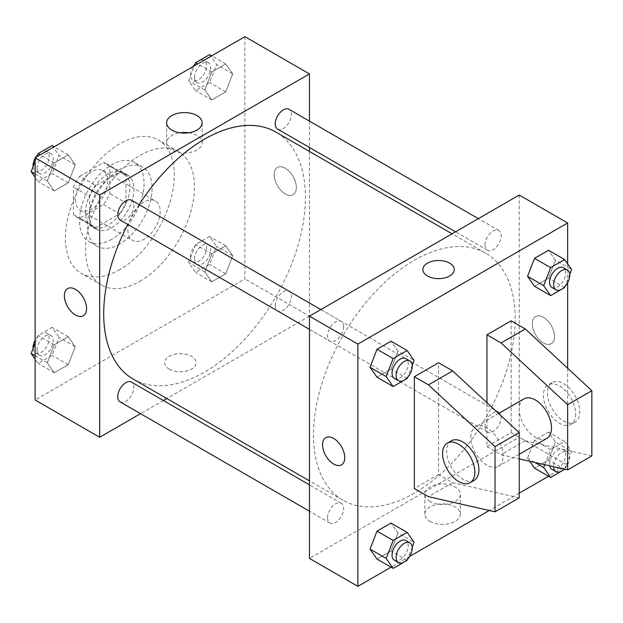 <?xml version="1.0" encoding="UTF-8"?>
<svg xmlns="http://www.w3.org/2000/svg" width="623" height="623" viewBox="0 0 623 623"><rect width="100%" height="100%" fill="white"/><g stroke="black" fill="none" stroke-linecap="round" stroke-linejoin="round"><path stroke-width="0.47" stroke-dasharray="3.12 2.34" d="M127.91 229.98A22.825 13.176 120 0 0 132.637 240.423A22.825 13.176 120 0 0 155.454 227.247A22.825 13.176 120 0 0 155.454 200.902A22.825 13.176 120 0 0 137.87 207.015A22.825 13.176 120 0 0 127.91 229.98M75.461 199.703A22.825 13.176 120 0 0 80.188 210.146A22.825 13.176 120 0 0 103.013 196.969A22.825 13.176 120 0 0 103.013 170.616A22.825 13.176 120 0 0 85.421 176.737A22.825 13.176 120 0 0 75.461 199.703M79.76 176.254L103.434 162.587A30.652 17.693 120 0 1 106.922 163.841A30.652 17.693 120 0 1 109.757 166.232L109.757 193.566A30.652 17.693 120 0 1 103.434 204.515L79.76 218.182A30.652 17.693 120 0 1 76.279 216.929A30.652 17.693 120 0 1 73.444 214.53L73.444 187.196A30.652 17.693 120 0 1 79.76 176.254L95.903 185.568L119.577 171.901L103.434 162.587M103.434 204.515L119.577 213.829L95.903 227.496L79.76 218.182M73.444 214.53L89.58 223.852L89.58 196.51L73.444 187.196M89.58 223.852A30.652 17.693 120 0 0 92.414 226.242A30.652 17.693 120 0 0 95.903 227.496M119.577 213.829A30.652 17.693 120 0 0 125.893 202.888L109.757 193.566M119.577 171.901A30.652 17.693 120 0 1 123.058 173.155A30.652 17.693 120 0 1 125.893 175.554L125.893 202.888M95.903 185.568A30.652 17.693 120 0 0 89.58 196.51M107.74 225.324A31.376 18.114 -60 0 1 92.048 226.873A31.376 18.114 -60 0 1 92.048 190.638A31.376 18.114 -60 0 1 123.424 172.524A31.376 18.114 -60 0 1 128.237 197.67A31.376 18.114 -60 0 1 107.74 225.324M111.774 227.652A31.376 18.114 120 0 0 132.271 199.999A31.376 18.114 120 0 0 127.458 174.853A31.376 18.114 120 0 0 103.278 183.263A31.376 18.114 120 0 0 89.58 214.842A31.376 18.114 120 0 0 96.082 229.202A31.376 18.114 120 0 0 111.774 227.652M125.893 175.554L109.757 166.232M111.774 239.294A45.643 26.353 -60 0 1 88.949 241.56A45.643 26.353 -60 0 1 88.949 188.855A45.643 26.353 -60 0 1 134.591 162.502A45.643 26.353 -60 0 1 141.592 199.072A45.643 26.353 -60 0 1 111.774 239.294M119.842 243.951A45.643 26.353 -60 0 1 97.017 246.217A45.643 26.353 -60 0 1 97.017 193.512A45.643 26.353 -60 0 1 142.659 167.159A45.643 26.353 -60 0 1 149.66 203.737A45.643 26.353 -60 0 1 119.842 243.951M119.842 269.572A77.018 44.467 -60 0 1 81.333 273.388A77.018 44.467 -60 0 1 81.325 184.455A77.018 44.467 -60 0 1 158.351 139.988A77.018 44.467 -60 0 1 170.157 201.704A77.018 44.467 -60 0 1 119.842 269.572M140.011 281.222A77.018 44.467 120 0 0 190.327 213.346A77.018 44.467 120 0 0 178.521 151.63A77.018 44.467 120 0 0 119.172 172.267A77.018 44.467 120 0 0 85.546 249.776A77.018 44.467 120 0 0 101.502 285.038A77.018 44.467 120 0 0 140.011 281.222M232.737 255.734L225.744 273.738L211.773 281.806L204.788 271.869L211.773 253.857L225.744 245.789L232.737 255.734L225.744 273.738L211.773 281.806L204.788 271.869L211.773 253.857L225.744 245.789L232.737 255.734L216.602 246.412L209.608 264.425L195.638 272.492L188.644 262.556L195.638 244.543L209.608 236.475L216.602 246.412M232.737 73.864L225.744 91.877L211.773 99.945L204.788 90.008L211.773 71.995L225.744 63.928L232.737 73.864L225.744 91.877L211.773 99.945L204.788 90.008L211.773 71.995L225.744 63.928L232.737 73.864L216.602 64.551L209.608 82.563L195.638 90.631L188.644 80.686L194.423 65.797M244.901 36.656L244.901 278.894L35.122 400.013M75.235 346.661L68.25 364.673L54.271 372.741L47.286 362.796L54.271 344.792L68.25 336.724L75.235 346.661L68.25 364.673L54.271 372.741L47.286 362.796L54.271 344.792L68.25 336.724L75.235 346.661L59.099 337.347L52.114 355.351L38.135 363.427L35.122 359.128M75.235 164.799L68.25 182.804L54.271 190.879L47.286 180.935L54.271 162.922L68.25 154.854L75.235 164.799L68.25 182.804L54.271 190.879L47.286 180.935L54.271 162.922L68.25 154.854L75.235 164.799L59.099 155.485L52.114 173.49L38.135 181.558L35.122 177.267M309.452 151.459L309.452 316.157L244.901 278.894M309.452 316.157L166.816 398.51M163.366 400.503L140.541 413.68M169.261 369.151A15.692 9.057 0 0 0 186.355 371.113A15.692 9.057 0 0 0 196.043 362.742A15.692 9.057 0 0 0 180.351 353.685A15.692 9.057 0 0 0 164.667 362.742A15.692 9.057 0 0 0 169.261 369.151M133.244 379.127A142.636 82.353 120 0 0 275.88 296.774A142.636 82.353 120 0 0 275.872 132.076M139.178 204.671A142.636 82.353 120 0 0 127.77 224.436M309.452 121.119L309.452 147.472M277.601 129.086A11.409 6.588 120 0 0 289.017 122.497A11.409 6.588 120 0 0 289.017 109.321M275.241 305.722A11.409 6.588 120 0 0 277.601 310.947A11.409 6.588 120 0 0 289.017 304.359A11.409 6.588 120 0 0 289.017 291.182A11.409 6.588 120 0 0 280.218 294.243A11.409 6.588 120 0 0 275.241 305.722M120.107 401.882A11.409 6.588 120 0 0 131.515 395.294A11.409 6.588 120 0 0 131.515 382.117M131.515 200.248A11.409 6.588 -60 0 1 133.883 205.473A11.409 6.588 -60 0 1 128.899 216.96A11.409 6.588 -60 0 1 120.107 220.012M274.151 174.658A15.692 9.057 -120 0 0 280.996 190.451A15.692 9.057 -120 0 0 293.09 194.656A15.692 9.057 -120 0 0 293.09 176.535A15.692 9.057 -120 0 0 277.399 167.478A15.692 9.057 -120 0 0 274.151 174.658A15.692 9.057 -120 0 0 280.996 190.451A15.692 9.057 -120 0 0 293.09 194.656A15.692 9.057 -120 0 0 293.09 176.543A15.692 9.057 -120 0 0 277.399 167.478A15.692 9.057 -120 0 0 274.151 174.666M67.619 288.597L67.619 288.597A15.692 9.057 60 0 1 79.713 292.794A15.692 9.057 60 0 1 86.558 308.587A15.692 9.057 60 0 1 83.311 315.768L83.311 315.768M188.691 132.785A17.763 10.256 180 0 1 202.156 142.737A17.763 10.256 180 0 1 191.183 152.214A17.763 10.256 180 0 1 171.823 149.987A17.763 10.256 180 0 1 166.621 142.737A17.763 10.256 180 0 1 180.086 132.785M169.261 369.143A15.692 9.057 0 0 0 186.355 371.106A15.692 9.057 0 0 0 196.043 362.742A15.692 9.057 0 0 0 180.351 353.685A15.692 9.057 0 0 0 164.667 362.742A15.692 9.057 0 0 0 169.261 369.143M313.486 434.947A142.636 82.353 120 0 0 343.024 500.238A142.636 82.353 120 0 0 485.66 417.893A142.636 82.353 120 0 0 485.66 253.195A142.636 82.353 120 0 0 375.747 291.408A142.636 82.353 120 0 0 313.486 434.947M343.662 326.592A11.409 6.588 -60 0 1 338.678 338.079A11.409 6.588 -60 0 1 329.886 341.131A11.409 6.588 -60 0 1 329.886 327.955A11.409 6.588 -60 0 1 341.295 321.367A11.409 6.588 -60 0 1 343.662 326.592M485.021 426.841A11.409 6.588 120 0 0 487.388 432.066A11.409 6.588 120 0 0 498.797 425.478A11.409 6.588 120 0 0 498.797 412.301A11.409 6.588 120 0 0 490.005 415.362A11.409 6.588 120 0 0 485.021 426.841M327.527 517.775A11.409 6.588 120 0 0 329.886 522.993A11.409 6.588 120 0 0 341.295 516.405A11.409 6.588 120 0 0 341.295 503.228A11.409 6.588 120 0 0 332.503 506.289A11.409 6.588 120 0 0 327.527 517.775M485.021 244.979A11.409 6.588 120 0 0 487.388 250.205A11.409 6.588 120 0 0 498.797 243.616A11.409 6.588 120 0 0 498.797 230.44A11.409 6.588 120 0 0 490.005 233.493A11.409 6.588 120 0 0 485.021 244.979M519.232 195.038L519.232 437.276L309.452 558.395M430.018 521.389A17.763 10.256 0 0 0 449.378 523.616A17.763 10.256 0 0 0 460.342 514.139A17.763 10.256 0 0 0 442.579 503.882A17.763 10.256 0 0 0 424.816 514.139A17.763 10.256 0 0 0 430.018 521.389M567.646 368.248L567.646 465.225L519.232 437.276M567.646 465.225L548.552 476.245M519.232 493.175L489.242 510.494M409.599 556.471L391.057 567.179M430.018 501.492A17.763 10.256 180 0 1 424.816 494.241A17.763 10.256 180 0 1 442.579 483.985A17.763 10.256 180 0 1 460.342 494.241A17.763 10.256 180 0 1 449.378 503.711A17.763 10.256 180 0 1 430.018 501.492M543.435 317.325A15.692 9.057 -120 0 0 535.593 316.546A15.692 9.057 -120 0 0 535.593 334.66A15.692 9.057 -120 0 0 551.285 343.725A15.692 9.057 -120 0 0 553.691 331.148A15.692 9.057 -120 0 0 543.435 317.325A15.692 9.057 60 0 1 553.683 331.148A15.692 9.057 60 0 1 551.277 343.725A15.692 9.057 60 0 1 535.593 334.668A15.692 9.057 60 0 1 535.593 316.546A15.692 9.057 60 0 1 543.435 317.325M567.646 263.872L567.646 282.733M422.861 269.572L422.861 269.58A15.692 9.057 0 0 0 422.861 269.58A15.692 9.057 0 0 0 432.541 277.944A15.692 9.057 0 0 0 449.642 275.981A15.692 9.057 0 0 0 454.237 269.58A15.692 9.057 0 0 0 454.237 269.572L454.237 269.58M341.497 464.836L341.505 464.836A15.692 9.057 -120 0 0 341.505 446.722A15.692 9.057 -120 0 0 325.813 437.658A15.692 9.057 -120 0 0 325.813 437.665L325.813 437.658M534.838 462.422L527.525 458.201L529.667 461.246L527.525 458.201L534.518 440.196L548.489 432.121L555.475 442.065L548.489 460.078L534.518 468.146L548.489 460.078L555.475 442.065L571.618 451.379L564.695 469.212M555.475 260.204L548.489 250.259L555.475 260.204L548.489 278.208L534.518 286.276L548.489 278.208L555.475 260.204L571.618 269.518M397.98 351.131L390.995 341.194L397.98 351.131L390.995 369.143L377.016 377.211L390.995 369.143L397.98 351.131L414.116 360.444M397.98 532.992L390.995 523.055L397.98 532.992L390.995 551.005L377.016 559.072L390.995 551.005L397.98 532.992L414.116 542.314M591.85 455.911L525.282 440.773L511.164 432.619L486.96 446.59L486.96 402.692M511.164 432.619L511.164 320.814M519.232 497.832L452.664 482.693L438.545 474.539L438.545 362.742M438.545 474.539L414.342 488.518M523.959 398.876A22.825 13.176 -120 0 0 519.232 409.327A22.825 13.176 -120 0 0 529.192 432.292A22.825 13.176 -120 0 0 546.784 438.405M486.96 446.59L501.079 454.743L519.232 458.871M470.824 437.276A22.825 13.176 60 0 1 475.551 426.825A22.825 13.176 60 0 1 493.136 432.938A22.825 13.176 60 0 1 503.096 455.911A22.825 13.176 60 0 1 498.369 466.354A22.825 13.176 60 0 1 480.785 460.241A22.825 13.176 60 0 1 470.824 437.276M474.165 480.333A22.825 13.176 60 0 1 462.757 479.204A22.825 13.176 60 0 1 447.844 459.089A22.825 13.176 60 0 1 451.34 440.804M575.714 413.984A22.825 13.176 60 0 1 570.987 424.434A22.825 13.176 60 0 1 559.579 423.297A22.825 13.176 60 0 1 544.666 403.19A22.825 13.176 60 0 1 548.162 384.905A22.825 13.176 60 0 1 565.754 391.018A22.825 13.176 60 0 1 575.714 413.984M563.613 420.969A22.825 13.176 -120 0 0 575.021 422.098A22.825 13.176 -120 0 0 575.021 395.753A22.825 13.176 -120 0 0 552.196 382.577A22.825 13.176 -120 0 0 548.699 400.862A22.825 13.176 -120 0 0 563.613 420.969M525.282 440.773L501.079 454.743M452.664 482.693L428.46 496.671M35.122 161.388L36.928 156.731M52.114 145.541L59.099 155.485M37.053 168.21A11.409 6.588 120 0 0 39.42 173.435A11.409 6.588 120 0 0 50.829 166.847A11.409 6.588 120 0 0 50.829 153.671A11.409 6.588 120 0 0 42.037 156.723A11.409 6.588 120 0 0 37.053 168.21M68.25 182.804L52.114 173.49M54.271 190.879L38.135 181.558M47.286 180.935L35.122 173.91M54.271 162.922L40.238 154.823M68.25 154.854L54.209 146.755M33.058 166.707A11.409 6.588 120 0 0 35.386 171.099A11.409 6.588 120 0 0 46.795 164.511A11.409 6.588 120 0 0 46.795 151.342A11.409 6.588 120 0 0 37.707 154.714M35.667 157.455A11.409 6.588 120 0 0 35.122 158.398M209.608 54.614L216.602 64.551M194.555 77.275A11.409 6.588 120 0 0 196.915 82.501A11.409 6.588 120 0 0 208.331 75.913A11.409 6.588 120 0 0 208.331 62.736A11.409 6.588 120 0 0 199.539 65.797A11.409 6.588 120 0 0 194.555 77.275M225.744 91.877L209.608 82.563M211.773 99.945L195.638 90.631M204.788 90.008L188.644 80.686M211.773 71.995L197.732 63.889M225.744 63.928L211.711 55.821M193.161 66.529A11.409 6.588 120 0 0 190.521 74.947A11.409 6.588 120 0 0 192.881 80.172A11.409 6.588 120 0 0 204.297 73.584A11.409 6.588 120 0 0 204.297 60.408A11.409 6.588 120 0 0 195.209 63.787M35.122 343.25L38.135 335.47L52.114 327.402L59.099 337.347M37.053 350.071A11.409 6.588 120 0 0 39.42 355.297A11.409 6.588 120 0 0 50.829 348.709A11.409 6.588 120 0 0 50.829 335.532A11.409 6.588 120 0 0 42.037 338.593A11.409 6.588 120 0 0 37.053 350.071M68.25 364.673L52.114 355.351M54.271 372.741L38.135 363.427M47.286 362.796L35.122 355.772M54.271 344.792L38.135 335.47M68.25 336.724L52.114 327.402M33.058 348.569A11.409 6.588 120 0 0 35.386 352.968A11.409 6.588 120 0 0 46.795 346.38A11.409 6.588 120 0 0 46.795 333.204A11.409 6.588 120 0 0 35.122 340.267M194.555 259.145A11.409 6.588 120 0 0 196.915 264.362A11.409 6.588 120 0 0 208.331 257.774A11.409 6.588 120 0 0 208.331 244.598A11.409 6.588 120 0 0 199.539 247.658A11.409 6.588 120 0 0 194.555 259.145M225.744 273.738L209.608 264.425M211.773 281.806L195.638 272.492M204.788 271.869L188.644 262.556M211.773 253.857L195.638 244.543M225.744 245.789L209.608 236.475M190.521 256.816A11.409 6.588 120 0 0 192.881 262.034A11.409 6.588 120 0 0 204.297 255.446A11.409 6.588 120 0 0 204.297 242.269A11.409 6.588 120 0 0 195.497 245.33A11.409 6.588 120 0 0 190.521 256.816M412.208 365.358L407.559 377.351M394.437 378.402A11.409 6.588 120 0 0 405.846 371.814A11.409 6.588 120 0 0 405.846 358.638M407.13 378.457L390.995 369.143M569.71 274.432L565.053 286.424M551.931 287.468A11.409 6.588 120 0 0 563.348 280.88A11.409 6.588 120 0 0 563.348 267.703M564.625 287.53L548.489 278.208M412.208 547.228L407.559 559.213M394.437 560.264A11.409 6.588 120 0 0 405.846 553.676A11.409 6.588 120 0 0 405.846 540.499M407.13 560.318L390.995 551.005M544.767 464.68L550.654 449.51L564.625 441.442L571.618 451.379M551.931 469.329A11.409 6.588 120 0 0 563.348 462.741A11.409 6.588 120 0 0 563.348 449.565A11.409 6.588 120 0 0 554.548 452.625A11.409 6.588 120 0 0 549.572 464.112A11.409 6.588 120 0 0 549.72 465.809M564.625 469.392L548.489 460.078M527.525 458.201L534.518 440.196L548.489 432.121L555.475 442.065M550.654 449.51L534.518 440.196M564.625 441.442L548.489 432.121M564.259 469.111A11.409 6.588 120 0 0 567.382 451.901A11.409 6.588 120 0 0 558.59 454.954A11.409 6.588 120 0 0 553.606 466.44A11.409 6.588 120 0 0 553.606 466.689M80.188 210.146L132.637 240.423M103.013 170.616L155.454 200.902M127.458 174.853L123.424 172.524M96.082 229.202L92.048 226.873M123.058 173.155L106.922 163.841M92.414 226.242L76.279 216.929M142.659 167.159L134.591 162.502M97.017 246.217L88.949 241.56M178.521 151.63L158.351 139.988M101.502 285.038L81.333 273.388M202.156 142.737L202.156 122.832M166.621 142.737L166.621 122.832M485.66 253.195L452.08 233.812M343.024 500.238L309.452 480.855M309.452 329.333L329.886 341.131M320.861 309.569L341.295 321.367M498.797 412.301L289.017 291.182M487.388 432.066L277.601 310.947M341.295 503.228L309.452 484.842M329.886 522.993L309.452 511.195M498.797 230.44L478.363 218.642M487.388 250.205L455.538 231.811M460.342 514.139L460.342 494.241M424.816 514.139L424.816 494.241M498.626 413.508L475.551 426.825M519.232 454.307L498.369 466.354M552.196 382.577L548.162 384.905M575.021 422.098L570.987 424.434M50.829 153.671L46.795 151.342M39.42 173.435L35.386 171.099M208.331 62.736L204.297 60.408M196.915 82.501L192.881 80.172M50.829 335.532L46.795 333.204M39.42 355.297L35.386 352.968M208.331 244.598L204.297 242.269M196.915 264.362L192.881 262.034M567.382 451.901L563.348 449.565"/><path stroke-width="0.93" d="M140.541 413.68L99.672 437.276L35.122 400.013L35.122 157.775L244.901 36.656L309.452 73.927L309.452 121.119M166.816 398.51L163.366 400.503M127.77 224.436A142.636 82.353 120 0 0 103.706 313.828A142.636 82.353 120 0 0 133.244 379.127L309.452 480.855M452.08 233.812L275.872 132.076A142.636 82.353 120 0 0 139.178 204.671M309.452 147.472L309.452 151.459M99.672 437.276L99.672 195.038L309.452 73.927M478.363 218.642L289.017 109.321A11.409 6.588 120 0 0 280.218 112.381A11.409 6.588 120 0 0 275.241 123.86A11.409 6.588 120 0 0 277.601 129.086L455.538 231.811M309.452 484.842L131.515 382.117A11.409 6.588 120 0 0 122.723 385.17A11.409 6.588 120 0 0 117.739 396.656A11.409 6.588 120 0 0 120.107 401.882L309.452 511.195M309.452 329.333L120.107 220.012A11.409 6.588 -60 0 1 120.107 206.836A11.409 6.588 -60 0 1 131.515 200.248L320.861 309.569M99.672 195.038L35.122 157.775M171.823 130.09A17.763 10.256 180 0 1 166.621 122.832A17.763 10.256 180 0 1 184.385 112.576A17.763 10.256 180 0 1 202.156 122.832A17.763 10.256 180 0 1 191.183 132.31A17.763 10.256 180 0 1 171.823 130.09M86.558 308.587A15.692 9.057 60 0 1 83.311 315.768A15.692 9.057 60 0 1 67.619 306.711A15.692 9.057 60 0 1 67.619 288.597A15.692 9.057 60 0 1 79.705 292.802A15.692 9.057 60 0 1 86.558 308.587M83.311 315.768A15.692 9.057 60 0 1 67.619 306.711A15.692 9.057 60 0 1 67.619 288.597M180.086 132.785A17.763 10.256 180 0 1 188.691 132.785M391.057 567.179L357.859 586.344L309.452 558.395L309.452 316.157L519.232 195.038L567.646 222.987L567.646 263.872M548.552 476.245L519.232 493.175M489.242 510.494L409.599 556.471M567.646 282.733L567.646 368.248M449.642 275.981A15.692 9.057 180 0 1 432.541 277.944A15.692 9.057 180 0 1 422.861 269.572A15.692 9.057 180 0 1 438.545 260.515A15.692 9.057 180 0 1 454.237 269.572A15.692 9.057 180 0 1 449.642 275.981M357.859 586.344L357.859 344.106L309.452 316.157M357.859 344.106L567.646 222.987M454.237 269.572A15.692 9.057 0 0 0 438.545 260.515A15.692 9.057 0 0 0 422.861 269.572M325.813 437.665A15.692 9.057 -120 0 0 323.407 450.234A15.692 9.057 -120 0 0 333.663 464.057A15.692 9.057 60 0 1 323.407 450.234A15.692 9.057 60 0 1 325.813 437.665A15.692 9.057 60 0 1 341.497 446.722A15.692 9.057 60 0 1 341.497 464.836A15.692 9.057 60 0 1 333.655 464.057A15.692 9.057 -120 0 0 341.505 464.836M534.518 468.146L529.667 461.246L534.518 468.146L550.654 477.459L543.661 467.515L544.767 464.68M527.525 276.339L534.518 258.327L548.489 250.259L534.518 258.327L527.525 276.339L534.518 286.276L527.525 276.339L543.661 285.653L550.654 267.649L564.625 259.573L571.618 269.518L569.71 274.432M370.031 367.266L377.016 349.262L390.995 341.194L377.016 349.262L370.031 367.266L377.016 377.211L370.031 367.266L386.167 376.588L393.152 358.575L407.13 350.508L414.116 360.444L412.208 365.358M370.031 549.136L377.016 531.123L390.995 523.055L377.016 531.123L370.031 549.136L377.016 559.072L370.031 549.136L386.167 558.449L393.152 540.437L407.13 532.369L414.116 542.314L412.208 547.228M486.96 402.692L486.96 334.792L511.164 320.814L525.282 328.967L591.85 390.691L591.85 455.911L567.646 469.882L567.646 404.67L501.079 342.946L486.96 334.792M414.342 488.518L414.342 376.713L428.46 384.866L495.028 446.59L495.028 511.81L428.46 496.671L414.342 488.518M495.028 511.81L519.232 497.832L519.232 432.619L452.664 370.895L438.545 362.742L414.342 376.713M519.232 454.307L546.784 438.405A22.825 13.176 -120 0 0 546.784 412.052A22.825 13.176 -120 0 0 523.959 398.876L498.626 413.508M519.232 458.871L567.646 469.882M447.306 443.132L451.34 440.804A22.825 13.176 60 0 1 474.165 453.98A22.825 13.176 60 0 1 474.165 480.333L470.131 482.661A22.825 13.176 60 0 1 458.723 481.532A22.825 13.176 60 0 1 443.81 461.417A22.825 13.176 60 0 1 447.306 443.132A22.825 13.176 60 0 1 470.131 456.309A22.825 13.176 60 0 1 470.131 482.661M591.85 390.691L567.646 404.67M519.232 432.619L495.028 446.59M525.282 328.967L501.079 342.946M452.664 370.895L428.46 384.866M35.122 177.267L31.15 171.621L35.122 161.388M36.928 156.731L38.135 153.608L52.114 145.541L54.209 146.755M35.122 173.91L31.15 171.621M40.238 154.823L38.135 153.608M35.122 158.398A11.409 6.588 120 0 0 33.019 165.882A11.409 6.588 120 0 0 33.058 166.707M37.707 154.714A11.409 6.588 120 0 0 35.667 157.455M194.423 65.797L195.638 62.682L209.608 54.614L211.711 55.821M197.732 63.889L195.638 62.682M195.209 63.787A11.409 6.588 120 0 0 193.161 66.529M35.122 359.128L31.15 353.482L35.122 343.25M35.122 355.772L31.15 353.482M35.122 340.267A11.409 6.588 120 0 0 33.019 347.743A11.409 6.588 120 0 0 33.058 348.569M407.559 377.351L407.13 378.457L393.152 386.525L386.167 376.588M409.879 360.966L405.846 358.638A11.409 6.588 120 0 0 397.053 361.69A11.409 6.588 120 0 0 392.069 373.177A11.409 6.588 120 0 0 394.437 378.402L398.471 380.731A11.409 6.588 120 0 0 409.879 374.143A11.409 6.588 120 0 0 409.879 360.966A11.409 6.588 120 0 0 401.087 364.019A11.409 6.588 120 0 0 396.103 375.505A11.409 6.588 120 0 0 398.471 380.731M393.152 386.525L377.016 377.211M393.152 358.575L377.016 349.262M407.13 350.508L390.995 341.194M565.053 286.424L564.625 287.53L550.654 295.598L543.661 285.653M567.382 270.032L563.348 267.703A11.409 6.588 120 0 0 554.548 270.764A11.409 6.588 120 0 0 549.572 282.242A11.409 6.588 120 0 0 551.931 287.468L555.965 289.796A11.409 6.588 120 0 0 567.382 283.208A11.409 6.588 120 0 0 567.382 270.032A11.409 6.588 120 0 0 558.59 273.092A11.409 6.588 120 0 0 553.606 284.571A11.409 6.588 120 0 0 555.965 289.796M550.654 295.598L534.518 286.276M550.654 267.649L534.518 258.327M564.625 259.573L548.489 250.259M407.559 559.213L407.13 560.318L393.152 568.386L386.167 558.449M409.879 542.828L405.846 540.499A11.409 6.588 120 0 0 397.053 543.552A11.409 6.588 120 0 0 392.069 555.038A11.409 6.588 120 0 0 394.437 560.264L398.471 562.592A11.409 6.588 120 0 0 409.879 556.004A11.409 6.588 120 0 0 409.879 542.828A11.409 6.588 120 0 0 401.087 545.888A11.409 6.588 120 0 0 396.103 557.367A11.409 6.588 120 0 0 398.471 562.592M393.152 568.386L377.016 559.072M393.152 540.437L377.016 531.123M407.13 532.369L390.995 523.055M564.695 469.212L550.654 477.459M549.72 465.809A11.409 6.588 120 0 0 551.931 469.329L555.965 471.658A11.409 6.588 120 0 0 564.259 469.111M543.661 467.515L534.838 462.422M553.606 466.689A11.409 6.588 120 0 0 555.965 471.658"/></g></svg>
